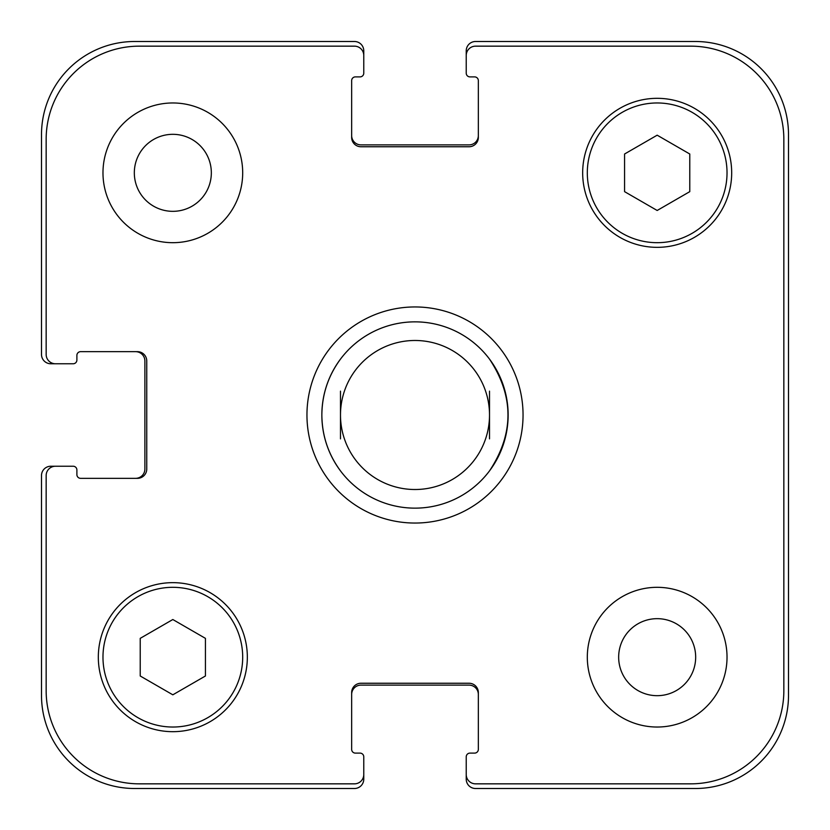 <?xml version="1.0" encoding="UTF-8"?>
<svg xmlns="http://www.w3.org/2000/svg" width="830" height="830" viewBox="0 0 830 830"><rect width="100%" height="100%" fill="white"/><g stroke="black" fill="none" stroke-linecap="round" stroke-linejoin="round"><path stroke-width="1.25" d="M489.513 359.11C514.123 396.367 514.123 433.634 489.513 470.89A93.147 93.147 0 0 1 340.487 470.89C328.265 454.259 322.05 435.636 321.853 415C322.05 394.364 328.265 375.741 340.487 359.11A93.147 93.147 0 0 1 489.513 359.11M489.513 391.148L489.513 438.852M340.487 438.852L340.487 391.148M306.955 415A108.045 108.045 0 0 1 469.023 321.428A108.045 108.045 0 0 1 469.023 508.572A108.045 108.045 0 0 1 306.955 415M321.853 415A93.147 93.147 0 0 0 461.573 495.666A93.147 93.147 0 0 0 461.573 334.334A93.147 93.147 0 0 0 321.853 415M340.487 415A74.513 74.513 0 0 0 452.257 479.533A74.513 74.513 0 0 0 452.257 350.468A74.513 74.513 0 0 0 340.487 415M134.325 172.827A38.502 38.502 0 0 0 192.083 206.172A38.502 38.502 0 0 0 192.083 139.482A38.502 38.502 0 0 0 134.325 172.827M242.692 172.827A69.855 69.855 0 0 1 137.905 233.323A69.855 69.855 0 0 1 137.905 112.33A69.855 69.855 0 0 1 242.692 172.827M618.661 657.173A38.502 38.502 0 0 0 676.419 690.519A38.502 38.502 0 0 0 676.419 623.828A38.502 38.502 0 0 0 618.661 657.173M727.028 657.173A69.855 69.855 0 0 1 622.241 717.67A69.855 69.855 0 0 1 622.241 596.677A69.855 69.855 0 0 1 727.028 657.173M205.425 675.994L172.827 694.814L140.228 675.994L140.228 638.353L172.827 619.522L205.425 638.353L205.425 675.994M689.772 191.647L657.173 210.478L624.575 191.647L624.575 154.007L657.173 135.186L689.772 154.007L689.772 191.647M242.692 657.173A69.855 69.855 0 0 0 137.905 596.677A69.855 69.855 0 0 0 137.905 717.67A69.855 69.855 0 0 0 242.692 657.173M247.34 657.173A74.513 74.513 0 0 1 135.57 721.695A74.513 74.513 0 0 1 135.57 592.641A74.513 74.513 0 0 1 247.34 657.173M727.028 172.827A69.855 69.855 0 0 0 622.241 112.33A69.855 69.855 0 0 0 622.241 233.323A69.855 69.855 0 0 0 727.028 172.827M731.687 172.827A74.513 74.513 0 0 1 619.917 237.359A74.513 74.513 0 0 1 619.917 108.305A74.513 74.513 0 0 1 731.687 172.827M783.842 139.295A93.147 93.147 0 0 0 690.705 46.158L475.538 46.158A9.317 9.317 0 0 0 466.232 55.475L466.232 73.165A3.725 3.725 0 0 0 469.956 76.889L474.615 76.889A3.725 3.725 0 0 1 478.339 80.624L478.339 137.438A9.317 9.317 0 0 1 469.023 146.754L360.977 146.754A9.317 9.317 0 0 1 351.661 137.438L351.661 80.624A3.725 3.725 0 0 1 355.385 76.889L360.044 76.889A3.725 3.725 0 0 0 363.768 73.165L363.768 55.475A9.317 9.317 0 0 0 354.462 46.158L139.295 46.158A93.147 93.147 0 0 0 46.158 139.295L46.158 354.462A9.317 9.317 0 0 0 55.475 363.768L73.165 363.768A3.725 3.725 0 0 0 76.889 360.044L76.889 355.385A3.725 3.725 0 0 1 80.624 351.661L137.438 351.661A9.317 9.317 0 0 1 146.754 360.977L146.754 469.023A9.317 9.317 0 0 1 137.438 478.339L80.624 478.339A3.725 3.725 0 0 1 76.889 474.615L76.889 469.956A3.725 3.725 0 0 0 73.165 466.232L55.475 466.232A9.317 9.317 0 0 0 46.158 475.538L46.158 690.705A93.147 93.147 0 0 0 139.295 783.842L354.462 783.842A9.317 9.317 0 0 0 363.768 774.525L363.768 756.836A3.725 3.725 0 0 0 360.044 753.111L355.385 753.111A3.725 3.725 0 0 1 351.661 749.376L351.661 692.562A9.317 9.317 0 0 1 360.977 683.246L469.023 683.246A9.317 9.317 0 0 1 478.339 692.562L478.339 749.376A3.725 3.725 0 0 1 474.615 753.111L469.956 753.111A3.725 3.725 0 0 0 466.232 756.836L466.232 774.525A9.317 9.317 0 0 0 475.538 783.842L690.705 783.842A93.147 93.147 0 0 0 783.842 690.705L783.842 139.295M351.661 135.57A9.317 9.317 0 0 0 360.977 144.887L469.023 144.887A9.317 9.317 0 0 0 478.339 135.57M466.232 55.475L466.232 50.817A9.317 9.317 0 0 1 475.538 41.5L695.353 41.5A93.147 93.147 0 0 1 788.5 134.647L788.5 695.353A93.147 93.147 0 0 1 695.353 788.5L475.538 788.5A9.317 9.317 0 0 1 466.232 779.183L466.232 774.525M478.339 694.43A9.317 9.317 0 0 0 469.023 685.113L360.977 685.113A9.317 9.317 0 0 0 351.661 694.43M363.768 774.525L363.768 779.183A9.317 9.317 0 0 1 354.462 788.5L134.647 788.5A93.147 93.147 0 0 1 41.5 695.353L41.5 475.538A9.317 9.317 0 0 1 50.817 466.232L55.475 466.232M135.57 478.339A9.317 9.317 0 0 0 144.887 469.023L144.887 360.977A9.317 9.317 0 0 0 135.57 351.661M55.475 363.768L50.817 363.768A9.317 9.317 0 0 1 41.5 354.462L41.5 134.647A93.147 93.147 0 0 1 134.647 41.5L354.462 41.5A9.317 9.317 0 0 1 363.768 50.817L363.768 55.475M340.487 470.89A93.147 93.147 0 0 0 489.513 470.89"/></g></svg>
